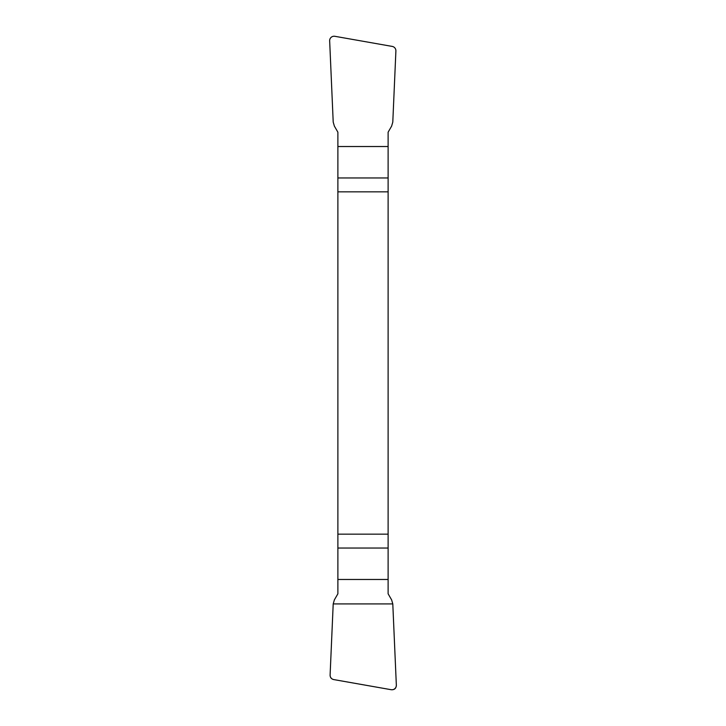 <?xml version="1.0" encoding="UTF-8"?>
<svg xmlns="http://www.w3.org/2000/svg" width="726" height="726" viewBox="0 0 726 726"><rect width="100%" height="100%" fill="white"/><g stroke="black" fill="none" stroke-linecap="round" stroke-linejoin="round"><path stroke-width="1.09" d="M337.88 191.836L388.12 191.836L388.12 132.196L391.613 126.142L392.793 122.086L395.897 50.992A4.465 4.447 120.4 0 0 392.24 46.419L334.858 36.3A4.474 4.447 63.8 0 0 329.658 40.874L333.207 122.086L334.387 126.142L337.88 132.196L337.88 593.804L334.387 599.857L333.207 603.914L330.103 675.008A4.465 4.447 -59.6 0 0 333.76 679.581L391.142 689.7A4.474 4.447 -116.2 0 0 396.342 685.126L392.793 603.914L391.613 599.857L388.12 593.804L388.12 534.164L337.88 534.164M388.12 191.836L388.12 534.164M396.342 685.126C396.187 688.457 394.445 689.981 391.123 689.7L333.769 679.581C331.346 679.028 330.121 677.503 330.103 675.008L333.207 603.914L392.793 603.914L396.342 685.126M388.12 579.475L337.88 579.475M337.88 548.039L388.12 548.039M388.12 177.961L337.88 177.961M337.88 146.525L388.12 146.525"/></g></svg>
